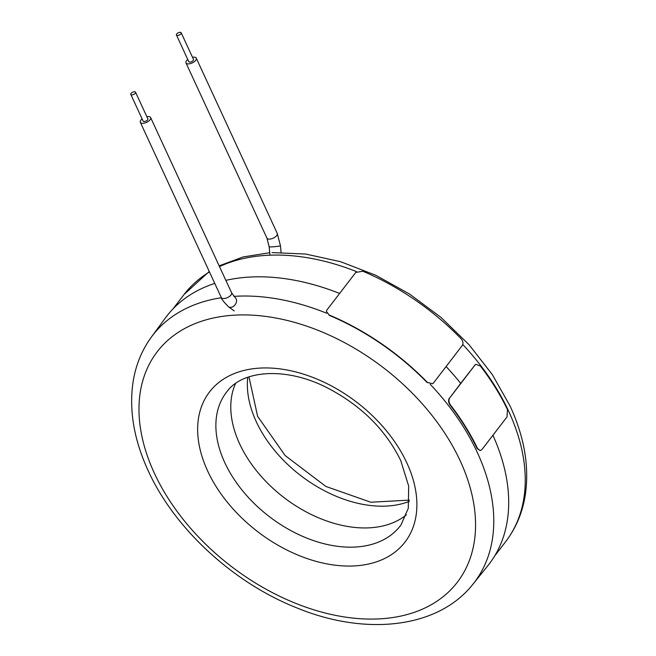<?xml version="1.0" encoding="UTF-8"?>
<svg xmlns="http://www.w3.org/2000/svg" width="656" height="656" viewBox="0 0 656 656"><rect width="100%" height="100%" fill="white"/><g stroke="black" fill="none" stroke-linecap="round" stroke-linejoin="round"><path stroke-width="0.98" d="M235.529 383.53A109.076 72.135 -142.5 0 0 263.318 478.708A109.076 72.135 -142.5 0 0 368.287 527.883A109.076 72.135 -142.5 0 0 406.4 514.829M221.384 297.734A202.802 134.119 37.5 0 0 151.331 337.135L165.32 318.029A203.352 134.48 37.5 0 1 214.758 283.4M225.844 280.358A203.352 134.48 37.5 0 1 252.339 276.939A203.352 134.48 37.5 0 1 339.619 293.462M492.91 435.264A203.352 134.48 37.5 0 1 487.777 565.808L472.919 584.242A202.802 134.119 37.5 0 0 477.314 452.46A202.802 134.119 37.5 0 0 430.205 384.301M446.096 366.54A203.352 134.48 37.5 0 1 460.684 383.358L474.878 365.187L449.754 397.88C448.499 400.012 448.737 402.366 450.475 404.965A203.877 134.824 37.5 0 1 477.552 448.491L480.176 450.606L481.906 449.581L507.031 416.888L507.465 409.565A203.877 134.824 -142.5 0 0 480.389 366.032L475.985 364.318L474.526 365.343M449.754 397.88L460.684 383.358M474.878 365.187L475.985 364.318M449.401 398.036C448.138 400.16 448.376 402.513 450.114 405.105A203.327 134.464 37.5 0 1 477.109 448.515L480.176 450.606M146.87 116.719A5.674 2.64 155.2 0 1 148.067 116.571A5.674 2.64 155.2 0 1 150.626 117.563A5.674 2.64 155.2 0 1 148.6 121.155A5.674 2.64 155.2 0 1 142.885 123.312A5.674 2.64 155.2 0 1 140.327 122.319A5.674 2.64 155.2 0 1 142.114 118.908M131.971 94.866A2.616 1.222 155.2 0 1 130.798 94.407A2.616 1.222 155.2 0 1 131.733 92.75A2.616 1.222 155.2 0 1 134.365 91.75A2.616 1.222 155.2 0 1 135.546 92.209A2.616 1.222 155.2 0 1 134.611 93.865A2.616 1.222 155.2 0 1 131.971 94.866M130.798 94.407L143.098 121.04A2.616 1.222 -24.8 0 0 144.279 121.499A2.616 1.222 -24.8 0 0 146.919 120.499A2.616 1.222 -24.8 0 0 147.854 118.843L135.546 92.209M355.765 272.445L326.934 309.968L326.36 311.395L329.181 314.987A203.877 134.824 37.5 0 1 427.441 382.448L432.648 383.752L433.403 383.071L462.234 345.54C463.489 343.424 463.095 341.145 461.061 338.701A203.877 134.824 -142.5 0 0 362.801 271.231L355.765 272.445M326.36 311.395L329.181 314.987M427.441 382.448L432.648 383.752M427.195 382.612A203.442 134.537 -142.5 0 0 329.156 315.298M192.52 57.302A5.674 2.64 155.2 0 1 196.275 58.154A5.674 2.64 155.2 0 1 195.709 60.344A5.674 2.64 155.2 0 1 190.33 63.616A5.674 2.64 155.2 0 1 185.976 62.91A5.674 2.64 155.2 0 1 186.542 60.713A5.674 2.64 155.2 0 1 187.772 59.499M176.702 33.981A2.616 1.222 155.2 0 1 179.186 32.472A2.616 1.222 155.2 0 1 181.195 32.8A2.616 1.222 155.2 0 1 180.941 33.817A2.616 1.222 155.2 0 1 178.457 35.326A2.616 1.222 155.2 0 1 176.448 34.998A2.616 1.222 155.2 0 1 176.702 33.981M176.448 34.998L188.748 61.631A2.616 1.222 -24.8 0 0 190.765 61.959A2.616 1.222 -24.8 0 0 193.241 60.45A2.616 1.222 -24.8 0 0 193.504 59.434L181.195 32.8M400.98 524.948A109.626 72.496 37.5 0 1 354.068 547.104A109.626 72.496 37.5 0 1 224.77 462.611A109.626 72.496 37.5 0 1 227.148 391.378C242.097 370.755 284.474 366.294 326.229 387.286C360.669 405.006 385.507 429.45 400.75 460.61L408.672 486.08L408.286 508.326L400.98 524.948M233.848 296.381A202.802 134.119 37.5 0 1 238.112 296.151A202.802 134.119 37.5 0 1 326.68 313.24M406.884 462.997A123.238 81.5 -142.5 0 0 261.531 368.016A123.238 81.5 -142.5 0 0 207.657 471.008A123.238 81.5 -142.5 0 0 353.01 565.989A123.238 81.5 -142.5 0 0 406.884 462.997M154.34 473.148A189.19 125.116 37.5 0 1 237.054 315.036A189.19 125.116 37.5 0 1 460.2 460.856A189.19 125.116 37.5 0 1 377.487 618.969A189.19 125.116 37.5 0 1 154.34 473.148M477.552 448.491L477.109 448.515M231.593 292.781A5.674 2.64 -24.8 0 1 229.559 296.373A5.674 2.64 -24.8 0 1 223.852 298.537A5.674 2.64 -24.8 0 1 221.293 297.537C221.113 298.644 223.516 301.719 228.501 306.778A5.674 4.166 -54.1 0 0 230.633 307.385A5.674 4.166 -54.1 0 0 235.947 303.351A5.674 4.166 -54.1 0 0 235.151 297.586L231.593 292.781L150.626 117.563M269.944 255.176L269.157 246.779A5.674 0.41 -5.3 0 0 271.502 246.894A5.674 0.41 -5.3 0 0 277.398 246.377A5.674 0.41 -5.3 0 0 280.448 245.721L277.242 233.372L196.275 58.154M269.157 246.779L266.943 238.128A5.674 2.64 -24.8 0 0 269.501 239.128A5.674 2.64 -24.8 0 0 276.676 235.57A5.674 2.64 -24.8 0 0 277.242 233.372M247.763 377.274A109.626 72.496 -142.5 0 0 256.25 421.644A109.626 72.496 -142.5 0 0 409.295 501.397M272.035 252.593L305.663 254.044L340.62 261.711L375.683 275.225L409.598 294.06L441.103 317.512L469.04 344.695L492.344 374.609L510.155 406.179C524.513 437.38 529.523 467.211 525.185 495.674C522.34 512.992 515.837 528.318 505.669 541.651A202.802 134.119 -142.5 0 0 508.785 411.501A202.802 134.119 -142.5 0 0 462.775 344.498M356.61 271.658A202.802 134.119 -142.5 0 0 219.489 266.59M209.461 271.928A202.802 134.119 -142.5 0 0 184.049 294.519L173.02 308.861M151.331 337.135C141.819 350.222 135.735 365.138 133.078 381.89C128.912 410.18 133.955 439.807 148.207 470.762C174.299 528.252 232.413 582.011 295.339 607.284C364.728 636.361 437.855 628.735 472.919 584.242M221.293 297.537L140.327 122.319M228.501 306.778L234.258 310.944M266.943 238.128L185.976 62.91M280.448 245.721L281.071 252.363M409.385 500.118L370.812 502.234L325.868 486.44L285.139 455.535L257.611 416.33L248.968 376.856M505.669 541.651L494.649 556.001M269.714 252.732L243.114 256.955L219.153 265.86M209.256 271.486L184.049 294.519"/></g></svg>
